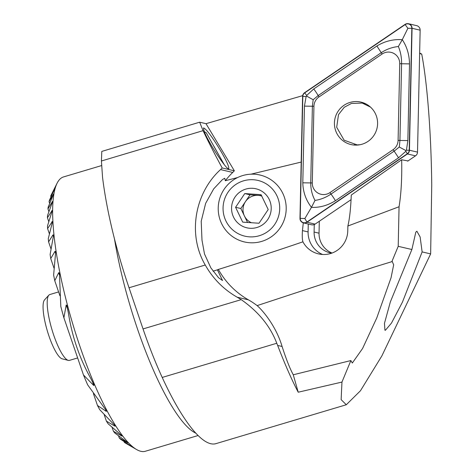 <?xml version="1.0" encoding="UTF-8"?>
<svg xmlns="http://www.w3.org/2000/svg" width="475" height="475" viewBox="0 0 475 475"><rect width="100%" height="100%" fill="white"/><g stroke="black" fill="none" stroke-linecap="round" stroke-linejoin="round"><path stroke-width="0.71" d="M319.301 221.255L319.046 233.183A21.013 20.781 -76.9 0 0 332.055 253.044M341.958 382.078L350.871 360.561L293.271 374.775L298.217 392.213L341.958 382.078L341.133 399.623L346.293 404.753L215.935 443.644A163.738 37.976 -106.6 0 1 184.46 418.362C177.205 407.514 169.789 393.876 162.207 377.441A148.865 34.527 -106.6 0 1 143.034 328.938L129.034 287.761A148.865 34.527 -106.6 0 1 102.541 177.228L101.424 160.989L101.793 151.406L199.666 122.2L206.002 123.678L302.67 95.653M298.217 392.213C291.941 380.315 285.089 364.723 277.649 345.438L276.783 343.253C270.287 326.224 258.436 311.689 241.229 299.636L237.221 297.225C223.683 289.489 213.032 278.754 205.253 265.02C187.405 234.662 194.661 193.099 220.525 169.593L222.187 167.966C214.706 154.179 208.329 141.746 203.062 130.661L101.424 160.989M206.002 123.678L234.353 170.804A91.61 90.6 103.1 0 1 232.72 172.437A80.156 79.278 -76.9 0 0 225.316 180.714L224.74 178.238L222.448 179.574L213.708 188.848L205.651 203.342L201.21 221.255L201.988 240.136L204.487 253.935L210.852 267.864L218.553 277.727L222.526 280.517L217.402 269.83L213.055 271.178M234.353 170.804L222.187 167.966M217.972 269.883L217.402 269.83L218.369 269.438A80.156 79.278 -76.9 0 0 248.401 299.838A80.156 79.278 103.1 0 1 257.135 305.609C263.346 311.024 276.272 326.735 282.097 346.477C286.146 359.106 289.869 368.541 293.271 374.775M301.18 162.076L250.996 174.177M237.577 177.567L225.316 180.714M218.369 269.438C247.701 260.276 275.892 251.067 302.937 241.817C302.248 239.602 302.082 235.867 302.45 230.607L303.293 222.852M346.293 404.753L360.454 390.753L381.882 355.876L430.647 253.899L431.739 185.013C431.187 133.701 427.328 83.268 421.717 54.073L419.633 53.586M407.995 160.948L401.672 159.748L351.28 195.047C350.734 208.555 349.594 218.874 347.872 226.017L399.059 206.744C401.173 193.942 402.046 178.279 401.672 159.748M430.647 253.899L422.133 251.91L420.126 236.954L416.878 231.212L415.809 232.18L411.878 249.518L398.21 246.323L399.059 206.744M411.878 249.518L390.379 301.833L384.465 323.332L384.94 330.238L385.451 330.208L391.495 323.053L402.402 302.213L422.133 251.91M350.871 360.561L352.308 363.037L362.573 348.508L376.776 317.923L391.056 277.733L393.662 264.872L392.243 261.499L391.851 261.666L398.21 246.323M308.269 224.016L308.097 231.925L302.45 230.607M198.105 435.522L145.386 451.25A143.135 33.197 -106.6 0 1 136.622 449.558A143.135 33.197 -106.6 0 1 72.651 323.582A143.135 33.197 -106.6 0 1 57.131 183.142A143.135 33.197 -106.6 0 1 58.443 180.928A143.135 33.197 -106.6 0 1 63.537 176.926L101.567 165.579M314.26 224.562L314.1 232.026A21.013 20.781 -76.9 0 0 331.752 253.151M57.131 183.142L51.146 195.083A133.974 31.071 73.4 0 0 50.706 196.133L55.047 187.975M54.809 188.599L49.388 200.349A133.974 31.071 73.4 0 0 49.068 201.738L53.538 193.96M53.337 194.685L53.224 194.358C53.669 193.699 53.598 194.073 53.016 195.48L48.159 207.142A133.974 31.071 73.4 0 0 47.957 208.887L52.535 201.424M52.375 202.273L52.197 201.75C52.666 201.186 52.624 201.643 52.078 203.134L47.5 215.602A133.974 31.071 73.4 0 0 47.435 217.746L52.096 210.532M51.983 211.529L51.733 210.787C52.226 210.33 52.22 210.894 51.716 212.462L47.488 225.969A133.974 31.071 73.4 0 0 47.589 228.594L52.309 221.546M52.256 222.71L51.917 221.724C52.446 221.403 52.476 222.074 52.018 223.749L48.278 238.664A133.974 31.071 73.4 0 0 48.587 241.894L52.903 234.988L53.325 234.905M53.348 236.289L52.903 234.988C53.473 234.84 53.556 235.665 53.158 237.47L50.13 254.463A133.974 31.071 73.4 0 0 50.736 258.566L54.963 251.394L55.421 251.412M55.551 253.122L54.963 251.394C55.593 251.489 55.753 252.528 55.438 254.517L53.627 275.072A133.974 31.071 73.4 0 0 54.767 280.737L58.692 272.686L59.209 272.864M59.541 275.156L58.692 272.686C59.446 273.214 59.737 274.645 59.571 276.967L60.806 306.434A133.974 31.071 73.4 0 0 63.893 317.781L66.191 304.98L66.838 305.538L68.436 313.257C72.063 336.466 79.491 358.156 90.719 378.343L94.044 385.011L93.777 385.54L83.469 374.953A133.974 31.071 73.4 0 0 87.649 384.833L104.47 408.108C106.026 409.842 106.59 410.911 106.157 411.303L97.476 405.472A133.974 31.071 73.4 0 0 99.714 409.67L113.478 424.032C114.926 425.363 115.354 426.045 114.766 426.075L106.388 421.117A133.974 31.071 73.4 0 0 108.092 423.753L120.638 434.554C122.033 435.67 122.39 436.133 121.707 435.949L113.418 431.258A133.974 31.071 73.4 0 0 114.825 433.028L126.659 441.75C128.012 442.7 128.315 443.015 127.573 442.694L119.302 438.039A133.974 31.071 73.4 0 0 120.496 439.197L132.638 447.106L124.337 442.356A133.974 31.071 73.4 0 0 125.364 443.038L136.622 449.558M106.554 411.16L106.157 411.303L105.521 409.462M115.223 426.087L114.766 426.075L114.386 424.965M122.2 436.074L121.475 435.272M128.096 442.902L127.448 442.326M133.19 447.391L132.602 446.987M50.706 196.133L50.968 196.888M49.068 201.738L49.661 203.472M391.851 261.666L374.692 266.926L257.135 305.609M50.736 258.566L54.055 268.262M104.144 414.55L106.388 421.117M54.767 280.737L59.915 295.765M93.403 393.573L97.476 405.472M63.893 317.781L83.469 374.953M47.957 208.887L48.907 211.66M124.058 441.554L124.337 442.356M47.435 217.746L48.782 221.683M118.554 435.86L119.302 438.039M47.589 228.594L49.406 233.902M112.07 427.316L113.418 431.258M48.587 241.894L51.009 248.971M347.872 226.017L347.765 230.886A24.047 23.786 103.1 0 1 302.937 241.817M322.543 254.475A24.047 23.786 103.1 0 1 308.097 231.925M419.645 53.028L421.717 54.073M209.653 142.352C212.8 148.515 226.712 169.878 228.813 168.868C229.092 165.116 223.072 154.523 216.256 143.723C210.063 134.093 205.823 128.82 203.543 127.9C203.603 130.673 205.639 135.494 209.653 142.352M199.666 122.2L203.062 130.661M224.307 164.73L206.287 132.798L224.253 164.665M213.94 146.306L221.54 159.855L213.893 146.336M58.603 291.923L49.81 294.548A34.354 7.968 73.4 0 0 48.848 295.171L44.549 299.873A31.047 7.202 73.4 0 0 47.393 331.117A31.047 7.202 73.4 0 0 62.136 358.809L68.305 360.383A34.354 7.968 73.4 0 0 69.451 360.383L77.645 357.936M48.848 295.171A34.354 7.968 73.4 0 0 51.995 329.739A34.354 7.968 73.4 0 0 68.305 360.383M249.737 242.737A34.354 33.974 103.1 0 1 244.393 241.935A34.354 33.974 103.1 0 1 219.123 200.759A34.354 33.974 103.1 0 1 260.021 175.032A34.354 33.974 103.1 0 1 285.808 213.53A34.354 33.974 103.1 0 1 249.737 242.737M249.322 236.835A28.625 28.31 103.1 0 1 227.947 192.339A28.625 28.31 103.1 0 1 276.883 195.7A28.625 28.31 103.1 0 1 249.322 236.835M249.939 228.273A20.039 19.819 103.1 0 1 242.743 190.309A20.039 19.819 103.1 0 1 270.863 204.434A20.039 19.819 103.1 0 1 249.939 228.273M261.072 194.697L244.762 193.574L235.576 207.29L242.701 222.122L259.017 223.244L268.203 209.528L261.072 194.697M261.571 195.599L250.028 194.809L240.843 208.519L235.576 207.29M250.028 194.809L244.762 193.574M240.843 208.519L247.558 222.496M251.489 222.781A14.315 14.155 103.1 0 1 258.18 195.368A14.315 14.155 103.1 0 1 261.85 196.122M377.595 123.684A21.814 21.577 -76.9 0 0 335.006 118.418A21.814 21.577 -76.9 0 0 351.055 144.566A21.814 21.577 -76.9 0 0 377.595 123.684M393.062 149.684A11.453 11.323 -76.9 0 0 398.092 140.392L399.736 63.703A11.453 11.323 -76.9 0 0 382.114 54.025L318.974 96.959A11.453 11.323 -76.9 0 0 313.939 106.252L312.295 182.94A11.453 11.323 -76.9 0 0 329.917 192.618L393.062 149.684L394.149 151.139L399.309 147.012L399.932 140.452L398.092 140.392M407.425 153.953A4.578 4.53 -76.9 0 0 409.438 150.237L412.057 28.286A4.578 4.53 -76.9 0 0 405.009 24.415L304.606 92.684A4.578 4.53 -76.9 0 0 302.593 96.401L299.974 218.357A4.578 4.53 -76.9 0 0 307.022 222.223L407.425 153.953L415.506 155.842A4.578 4.53 -76.9 0 0 417.519 152.125L420.137 30.174A4.578 4.53 -76.9 0 0 416.646 25.638L408.571 23.75M303.466 222.894L311.541 224.776A4.578 4.53 -76.9 0 0 315.103 224.111L351.072 199.654M407.692 161.156L415.506 155.842M364.925 103.419A21.814 21.577 -76.9 0 0 363.684 103.413M354.308 144.691A21.814 21.577 -76.9 0 0 355.187 145.113M405.133 24.605L304.73 92.874A4.352 4.305 -76.9 0 0 302.818 96.407L300.2 218.357A4.352 4.305 -76.9 0 0 306.897 222.033L407.301 153.763A4.352 4.305 -76.9 0 0 409.213 150.237L411.831 28.286A4.352 4.305 -76.9 0 0 405.133 24.605L407.888 28.292L411.831 28.286M407.865 140.588L399.932 140.452L401.583 63.763C401.666 57.493 400.591 51.751 398.353 46.538C392.249 47.167 386.567 49.198 381.312 52.636L318.173 95.57L313.179 99.732L312.384 106.252L310.739 182.946C310.721 189.234 312.146 195.059 315.014 200.414L311.463 207.355C305.936 200.189 303.044 192.007 302.807 182.81L304.451 106.121L306.114 96.52L306.927 96.277L306.678 95.481L313.761 88.932L376.901 45.998C384.72 41.2 393.175 39.098 402.272 39.686C406.927 46.645 409.337 54.714 409.509 63.899L407.865 140.588L406.428 150.243L405.727 150.51L405.864 151.276L398.555 157.777L335.415 200.711C327.667 205.521 319.681 207.735 311.463 207.355L304.867 218.518L306.897 222.033M398.353 46.538L402.272 39.686L407.888 28.292M315.014 200.414C320.488 199.637 325.82 197.523 331.004 194.073L329.917 192.618M399.309 147.012L405.727 150.51M306.927 96.277L313.179 99.732M366.041 103.96L362.247 103.075L351.435 103.443L344.274 107.273L338.509 114.606L336.686 127.252L344.126 140.208L357.194 144.899L360.127 144.703M362.247 103.075L370.559 107.136M129.034 287.761L205.253 265.02M220.525 169.593L232.72 172.437M237.221 297.225L248.401 299.838M277.649 345.438L282.097 346.477M195.854 433.188A143.135 33.197 -106.6 0 1 114.463 238.854M319.046 233.183L314.1 232.026M66.191 304.98L67.842 309.789M92.34 381.354L93.777 385.54M162.207 377.441L276.783 343.253M143.034 328.938L241.229 299.636M417.519 152.125L409.438 150.237M315.103 224.111L307.022 222.223M420.137 30.174L412.057 28.286M406.428 150.243L409.213 150.237M405.864 151.276L407.301 153.763M304.867 218.518L300.2 218.357M306.114 96.52L302.818 96.407M306.678 95.481L304.73 92.874M335.415 200.711A8.016 0.808 -124.2 0 0 331.004 194.073L394.149 151.139L398.555 157.777M302.807 182.81L312.295 182.94M304.451 106.121L313.939 106.252M313.761 88.932A8.016 0.808 -124.2 0 1 318.173 95.57L318.974 96.959M376.901 45.998L382.114 54.025M409.509 63.899L399.736 63.703M206.287 132.798L204.256 131.599M357.194 144.899L358.946 144.905"/></g></svg>
